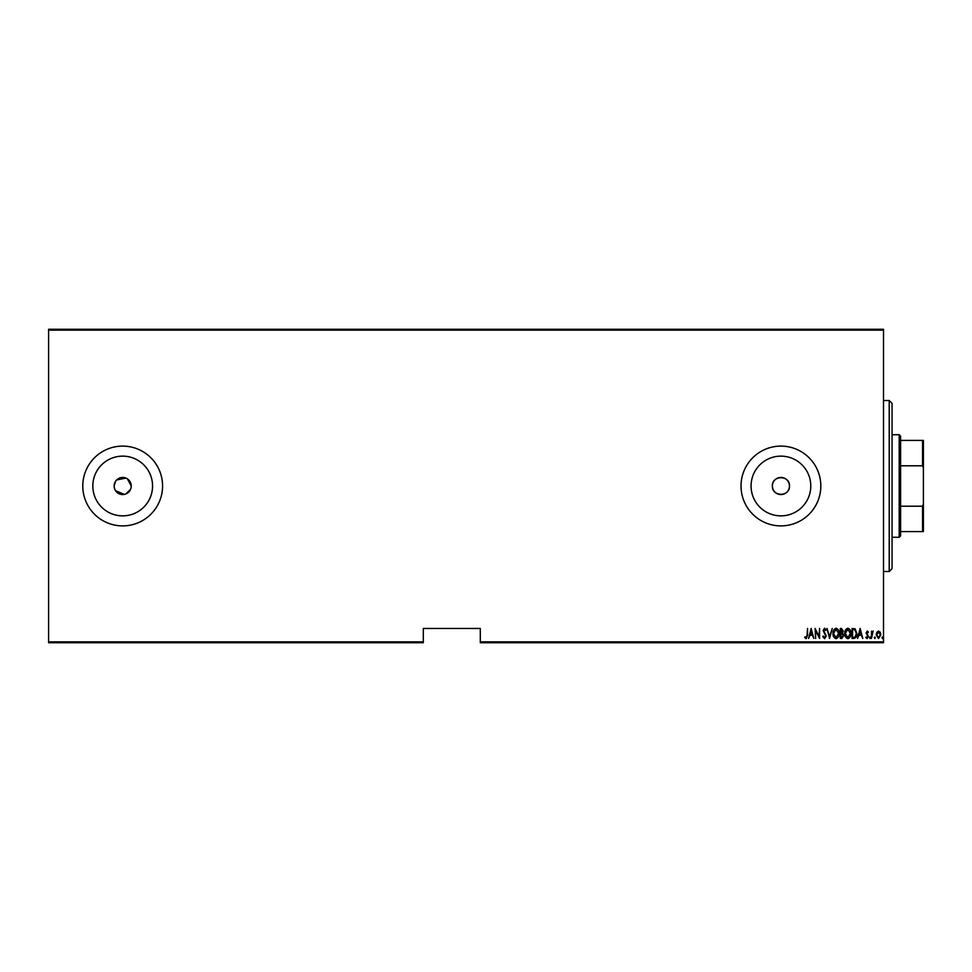 <?xml version="1.0" encoding="UTF-8"?>
<svg xmlns="http://www.w3.org/2000/svg" width="972" height="972" viewBox="0 0 972 972"><rect width="100%" height="100%" fill="white"/><g stroke="black" fill="none" stroke-linecap="round" stroke-linejoin="round"><path stroke-width="1.46" d="M131.074 487.677L131.232 486A8.554 8.554 0 0 0 122.691 477.446A8.554 8.554 0 0 0 114.137 486A8.554 8.554 0 0 0 122.691 494.554A8.554 8.554 0 0 0 131.232 486L127.441 478.892M125.971 478.103L116.652 479.949M115.583 481.237L114.137 486M789.471 486A8.554 8.554 0 0 0 780.929 477.446A8.554 8.554 0 0 0 772.376 486C771.841 497.02 790.005 497.032 789.471 486C790.005 474.992 771.865 474.956 772.376 486A8.554 8.554 0 0 0 780.929 494.554A8.554 8.554 0 0 0 789.471 486M810.782 486A29.865 29.865 0 0 0 780.929 456.135A29.865 29.865 0 0 0 751.064 486A29.865 29.865 0 0 0 780.929 515.865A29.865 29.865 0 0 0 810.782 486M152.555 486A29.865 29.865 0 0 0 122.691 456.135A29.865 29.865 0 0 0 92.826 486A29.865 29.865 0 0 0 122.691 515.865A29.865 29.865 0 0 0 152.555 486M162.579 486A39.888 39.888 0 0 0 122.691 446.112A39.888 39.888 0 0 0 82.79 486A39.888 39.888 0 0 0 122.691 525.888A39.888 39.888 0 0 0 162.579 486M820.818 486A39.888 39.888 0 0 0 780.929 446.112A39.888 39.888 0 0 0 741.029 486A39.888 39.888 0 0 0 780.929 525.888A39.888 39.888 0 0 0 820.818 486M883.512 641.872L883.512 642.723L480.302 642.723L480.302 641.872L883.512 641.872L883.512 330.128L48.6 330.128L48.6 329.277L883.512 329.277L883.512 330.128M48.6 641.872L423.306 641.872L423.306 642.723L48.6 642.723L48.6 330.128M876.829 632.237L878.518 631.035L880.207 632.237L880.826 634.825L878.518 638.58L876.222 634.825L876.829 632.237M871.483 638.446L871.483 631.156L871.993 632.237L873.16 631.035L871.483 638.446M867.255 631.035L868.421 632.067L868.057 632.699L867.243 631.934L866.623 632.906L868.421 636.466L867.121 638.58L865.858 637.596L866.21 636.915L867.109 637.681L867.911 636.514L866.113 632.942L867.255 631.035M853.89 638.446L852.055 638.446L852.055 628.471L855.129 628.835L856.915 633.586C857.158 636.21 856.15 637.826 853.89 638.446M840.294 638.446L840.294 628.471L841.412 628.471L843.234 630.949L842.566 633.064L843.745 635.615L841.874 638.446L840.294 638.446M829.553 638.446L826.99 628.471L829.614 636.526L832.239 628.471L829.553 638.446M815.617 638.446L815.095 628.471L819.068 636.332L819.578 628.471L819.578 638.446L815.617 630.609L815.617 638.446M807.039 635.105L807.562 628.471L807.562 635.214L806.177 638.701L804.743 637.559L805.059 636.782L806.213 637.681L807.039 635.105M480.302 641.872L480.302 628.471L423.306 628.471L423.306 641.872M811.134 628.471L813.819 638.446L812.446 635.251L809.955 635.251L808.583 638.446L811.134 628.471M824.548 638.701L822.774 636.526L823.272 636.016L824.56 637.681L825.714 635.992L823.15 630.549L824.572 628.216L826.091 629.905L825.617 630.524L824.499 629.249L823.673 630.5L826.224 636.004L824.548 638.701M833.004 633.501C832.822 630.889 833.842 629.127 836.029 628.216C838.277 629.066 839.31 630.816 839.14 633.452C839.31 636.077 838.289 637.826 836.078 638.701C833.867 637.851 832.834 636.113 833.004 633.501M844.765 633.501C844.595 630.889 845.604 629.127 847.791 628.216C850.038 629.066 851.083 630.816 850.901 633.452C851.071 636.077 850.05 637.826 847.839 638.701C845.628 637.851 844.607 636.113 844.765 633.501M860.111 628.471L862.796 638.446L861.411 635.251L858.932 635.251L857.547 638.446L860.111 628.471M869.576 637.741L870.086 636.915L870.596 637.741L870.086 638.58L869.576 637.741M874.302 637.741L874.812 636.915L875.322 637.741L874.812 638.58L874.302 637.741M881.969 637.741L882.479 636.915L883.001 637.741L882.479 638.58L881.969 637.741M114.307 487.665L114.793 489.268M115.583 490.751L124.355 494.384M125.959 493.898L130.588 489.268M812.179 634.23L811.195 630.403L810.223 634.23L812.179 634.23M838.629 633.452L836.054 629.249L833.514 633.501L836.054 637.681L838.629 633.452M841.497 629.504L840.804 629.504L840.804 632.699L842.724 630.962L841.497 629.504M841.144 633.72L840.804 637.425L841.558 637.425L843.234 635.615L842.214 633.841L841.144 633.72M850.391 633.452L847.827 629.249L845.276 633.501L847.827 637.681L850.391 633.452M852.566 629.504L852.566 637.425L854.959 637.17L856.405 633.586L854.825 629.783L852.566 629.504M861.156 634.23L860.171 630.403L859.187 634.23L861.156 634.23M880.316 634.825L878.518 631.934L876.732 634.825L878.518 637.681L880.316 634.825M889.21 400.513L892.053 403.368L892.053 568.632L889.21 571.487L889.21 400.513L883.512 400.513M899.185 434.715L900.607 436.136L900.607 535.864L899.185 537.285L899.185 434.715L892.053 434.715M900.607 440.413L923.4 440.413L923.4 531.587L922.549 531.587L922.549 506.205L923.4 503.982M900.607 506.205L922.549 506.205M923.4 468.018L922.549 465.795L922.549 440.413M900.607 465.795L922.549 465.795M900.607 531.587L922.549 531.587M889.21 571.487L883.512 571.487M899.185 537.285L892.053 537.285"/></g></svg>
